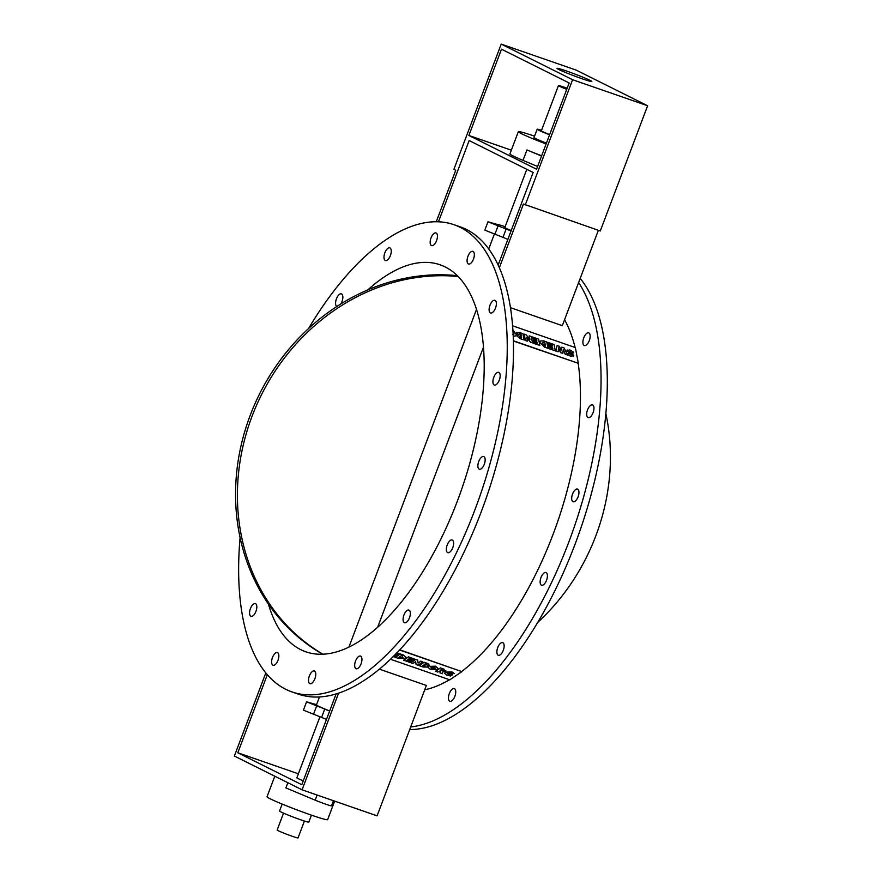 <?xml version="1.0" encoding="UTF-8"?>
<svg xmlns="http://www.w3.org/2000/svg" width="882" height="882" viewBox="0 0 882 882"><rect width="100%" height="100%" fill="white"/><g stroke="black" fill="none" stroke-linecap="round" stroke-linejoin="round"><path stroke-width="1.32" d="M426.59 664.344L424.418 664.433L425.234 663.87L426.899 664.863L426.601 664.212M424.551 664.344L426.91 664.73M424.793 665.568L425.278 666.175L422.544 665.701L423.437 665.094L425.278 666.175L424.793 665.436M422.676 665.612L423.9 666.164M423.9 666.031L425.289 666.042M424.11 662.239L419.27 665.656L424.11 662.239L427.792 663.518L429.446 665.348M419.27 665.656L423.106 666.99L427.406 667.101L427.12 665.745L429.435 665.48L427.781 663.65L424.099 662.371M427.131 665.612L427.417 666.968L427.131 665.612M427.406 667.101L427.12 665.745M409.535 658.457L413.438 659.802L414.54 659.063L408.421 656.936L403.581 660.21L409.821 662.371L410.924 661.621L406.911 660.232L407.671 659.714L411.21 660.949L412.324 660.199L408.774 658.964L409.535 658.457M408.906 658.876L412.324 660.199M407.043 660.144L410.924 661.621M408.421 656.936L403.581 660.21M408.421 656.803L414.54 659.063M402.379 655.999L402.887 657.509L398.774 657.388L401.354 655.646L402.379 655.999M398.907 657.299L399.91 657.785M399.91 657.652L402.898 657.377M400.274 653.97L395.434 657.377L400.274 653.97L403.548 655.106L405.94 657.167M395.434 657.377L398.642 658.501L405.169 658.281L405.929 657.233L403.548 655.238L400.263 654.102M395.919 653.727L397.98 654.444L399.083 653.694L396.746 652.878M395.456 654.212L396.856 654.83L395.357 654.312M394.519 655.15L395.753 655.58L396.856 654.83M394.045 655.635L395.467 656.263L393.945 655.734M393.096 656.572L394.364 657.013L395.467 656.263M396.845 652.779L399.083 653.694M416.117 664.554L418.002 665.215L422.842 661.941L420.802 661.235L418.101 663.066L417.627 660.133L415.72 659.471L410.891 662.746L412.93 663.451L415.62 661.632L416.117 664.554M415.72 659.471L410.891 662.746M415.731 659.339L417.627 660.133M417.638 660.001L418.101 663.066M418.112 662.933L420.802 661.235M420.813 661.103L422.842 661.941M431.243 667.2L431.805 668.71L434.859 668.457L431.805 668.843L431.232 667.332L434.341 667.112L434.859 668.589L435.267 668.005M430.835 667.906L431.232 667.332M428.233 667.531L428.972 666.406L435.521 666.164L437.869 668.269M435.521 666.164L428.961 666.538L428.222 667.597L430.57 669.636L437.141 669.372L437.869 668.336L435.51 666.296M441.507 669.548L443.172 670.794L440.173 670.441L441.507 669.548M440.305 670.353L443.183 670.662M439.953 672.834L440.228 671.599L439.953 672.834L442.477 673.705L442.532 672.117L445.895 670.684M445.333 671.511L443.878 669.24L440.394 667.894L435.554 671.169L437.77 672.073L439.071 671.191L440.25 671.599M440.383 668.027L435.554 671.301M440.394 667.894L443.889 669.107L445.344 671.378M442.532 672.117L442.477 673.705M447.582 672.867L448.221 674.399L450.713 673.87L452.631 674.532L450.713 674.002L449.522 674.796L448.21 674.532L447.571 672.999L454.373 673.583L451.937 671.996L445.289 672.216L444.55 673.264L446.854 675.292L450.68 675.987L452.62 674.664M444.561 673.209L445.289 672.216M445.3 672.084L451.937 671.996M451.948 671.864L454.373 673.583M447.163 673.583L447.571 672.999M390.384 659.218L449.787 679.835L461.87 671.632L399.502 649.99M520.314 337.343L519.498 336.571L521.46 336.737L521.659 337.806L520.314 337.343M521.56 337.773L521.383 336.836L520.027 336.362M519.862 334.995L518.837 334.113L519.641 333.837L520.986 334.3L521.207 335.458L519.862 334.995M521.108 335.425L520.909 334.399L519.553 333.925M524.151 339.978L520.391 338.798L517.205 336.207L520.468 338.699L524.151 339.978L522.938 333.683L519.09 332.349L516.477 333.076L518.296 335.193L517.282 336.108L518.296 335.193M518.219 335.292L517.205 336.207L518.219 335.292L516.565 332.382M516.4 333.175L516.532 332.437M539.828 345.424L533.621 343.385L533.345 341.951L533.698 343.296L539.828 345.424L538.615 339.118L532.375 336.957L532.662 338.401L536.675 339.791L536.862 340.783L533.323 339.559L533.599 340.992L537.138 342.216L537.325 343.208L533.423 341.852M537.226 343.175L537.138 342.216M537.061 342.315L533.599 340.992M533.522 341.091L533.323 339.559M536.763 340.75L536.675 339.791M536.587 339.89L532.662 338.401M532.585 338.49L532.375 336.957M545.374 345.965L544.833 342.646L545.473 345.998L542.32 343.33L542.452 342.381M542.32 343.33L543.698 342.249L544.833 342.646M544.745 342.745L543.698 342.249M543.621 342.348L542.243 343.429M547.987 348.247L544.624 347.21L539.982 342.657L544.701 347.111L547.987 348.247L546.763 341.951L543.555 340.838L540.302 341.014L540.06 342.569M539.982 342.657L540.269 341.058M558.141 351.775L555.781 351.08L557.104 345.535L555.858 350.981L558.141 351.775L558.549 347.85L560.665 352.657L562.837 353.395L563.245 349.481L565.373 354.288L567.754 355.104L564.094 347.96L561.801 347.166L561.36 350.76L559.386 346.328L557.104 345.535M561.316 350.65L561.801 347.166M565.373 354.288L567.754 355.104M565.296 354.377L563.223 349.702M560.665 352.657L562.837 353.395M560.588 352.745L558.515 348.07M573.675 355.512L570.952 356.416L567.677 354.608L571.029 356.317L573.752 355.413L569.331 351.488L573.002 353.263L573.565 352.127L569.761 349.878L567.06 350.782L571.481 354.796L568.295 353.351L567.754 354.509M567.677 354.608L568.295 353.351M571.404 354.895L566.972 350.882L567.159 349.956M566.972 350.882L567.115 350M569.254 351.576L573.002 353.263M569.331 351.488L569.948 351.422M573.565 356.339L573.752 355.413M555.285 350.782L549.078 348.754L548.88 347.221L549.166 348.655L555.285 350.782L554.072 344.487L547.843 342.326L548.119 343.76L552.132 345.149L552.319 346.152L548.78 344.917L549.056 346.361L552.595 347.585L552.793 348.577L548.88 347.221M552.683 348.533L552.595 347.585M552.518 347.684L549.056 346.361M548.979 346.45L548.78 344.917M552.22 346.108L552.132 345.149M552.055 345.248L548.119 343.76M548.042 343.859L547.843 342.326M527.447 341.125L525.33 340.507L524.195 334.113L525.407 340.419L527.447 341.125L526.763 337.597L530.622 342.227L532.53 342.889L531.306 336.582L529.266 335.877L529.939 339.383L526.091 334.774L524.195 334.113M529.817 339.228L529.266 335.877M530.622 342.227L532.53 342.889M530.545 342.315L526.808 337.85M513.103 332.018L513.842 334.344M513.798 334.388L513.986 333.506L512.464 334.51M513.908 333.605L513.115 332.205M513.313 336.24L516.003 335.833L516.268 334.311L512.993 330.32M515.959 335.877L513.313 336.362M513.467 340.794L578.372 363.318L513.467 341.047M512.674 325.833L575.34 347.574L578.372 363.318M399.7 649.78L461.87 671.632M454.043 224.712L460.294 226.872A247.258 113.403 109.1 0 1 486.357 497.646A247.258 113.403 109.1 0 1 298.16 694.068L291.909 691.896A247.258 113.403 -70.9 0 0 480.106 495.486A247.258 113.403 -70.9 0 0 454.043 224.712A247.258 113.403 -70.9 0 0 308.491 328.622M461.881 671.367A209.277 95.984 -70.9 0 0 578.217 363.516M410.681 726.966A247.258 113.403 -70.9 0 0 568.901 541.813A247.258 113.403 -70.9 0 0 578.614 282.571M424.727 689.812A209.277 95.984 -70.9 0 0 449.511 679.735M575.108 347.497A209.277 95.984 -70.9 0 0 564.568 319.725M455.729 691.499A6.703 3.076 109.1 0 1 453.844 698.467A6.703 3.076 109.1 0 1 449.897 701.289A6.703 3.076 109.1 0 1 449.192 693.947A6.703 3.076 109.1 0 1 454.296 688.622A6.703 3.076 109.1 0 1 455.729 691.499M503.754 643.695A6.703 3.076 109.1 0 1 502.839 651.357A6.703 3.076 109.1 0 1 498.308 655.282A6.703 3.076 109.1 0 1 497.602 647.95A6.703 3.076 109.1 0 1 502.696 642.625A6.703 3.076 109.1 0 1 503.754 643.695M546.134 572.627A6.703 3.076 109.1 0 1 546.608 580.08A6.703 3.076 109.1 0 1 541.57 585.218A6.703 3.076 109.1 0 1 540.864 577.875A6.703 3.076 109.1 0 1 545.969 572.55A6.703 3.076 109.1 0 1 546.134 572.627M576.442 489.102A6.703 3.076 109.1 0 1 577.512 489.08A6.703 3.076 109.1 0 1 578.217 496.423A6.703 3.076 109.1 0 1 573.113 501.748A6.703 3.076 109.1 0 1 572.087 495.475A6.703 3.076 109.1 0 1 576.442 489.102M590.036 405.841A6.703 3.076 109.1 0 1 592.528 404.915A6.703 3.076 109.1 0 1 593.233 412.258A6.703 3.076 109.1 0 1 588.129 417.583A6.703 3.076 109.1 0 1 586.828 412.555A6.703 3.076 109.1 0 1 590.036 405.841M584.876 335.524A6.703 3.076 109.1 0 1 588.724 332.867A6.703 3.076 109.1 0 1 589.43 340.209A6.703 3.076 109.1 0 1 584.336 345.535A6.703 3.076 109.1 0 1 584.876 335.524M379.293 669.118L426.37 685.457L377.099 815.85L302.074 789.82L338.633 693.054M476.556 309.295L348.941 647.002M458.166 276.507A204.811 181.681 116.5 0 0 250.609 420.174A204.811 181.681 116.5 0 0 322.856 654.168M322.625 654.179A204.811 181.681 -63.5 0 1 248.603 419.689A204.811 181.681 -63.5 0 1 457.35 275.68M537.491 622.703A204.811 181.681 116.5 0 0 605.89 413.691M567.159 88.266A11.168 0.584 20.7 0 0 558.438 85.587A11.168 0.584 20.7 0 0 559.519 86.282A11.168 0.584 20.7 0 0 566.751 89.347M436.27 221.768L455.74 170.248L453.888 169.333L501.208 44.1L576.244 70.141L647.62 105.752L600.289 230.985L523.423 204.029L499.399 267.599M647.62 105.752L572.583 79.722L525.264 204.944M468.882 135.464L501.483 49.194L569.166 82.974L536.565 169.234L468.882 135.464L511.34 150.194M303.276 780.824A11.168 0.584 -159.3 0 1 296.87 777.825L319.945 716.746M304.422 821.043L298.05 837.9A11.168 0.584 -159.3 0 1 287.389 834.504A11.168 0.584 -159.3 0 1 277.146 830.006L283.519 813.149M367.772 289.924A204.811 93.933 109.1 0 1 440.118 264.809A204.811 93.933 109.1 0 1 445.267 266.981A204.811 93.933 109.1 0 1 459.687 494.824A204.811 93.933 109.1 0 1 305.822 651.787A204.811 93.933 109.1 0 1 268.393 604.027M311.434 815.133L308.799 822.09A15.644 0.827 -159.3 0 1 293.882 817.327A15.644 0.827 -159.3 0 1 279.539 811.032L282.174 804.075M334.642 801.121L327.63 819.665A32.402 1.709 -159.3 0 1 296.727 809.808A32.402 1.709 -159.3 0 1 267.026 796.755L274.787 776.204M334.631 801.11L333.385 804.395L331.544 805.85A11.168 0.584 -159.3 0 1 325.723 804.186A11.168 0.584 -159.3 0 1 315.172 800.161L285.878 787.913L287.841 782.72M298.381 773.812L237.809 752.787L301.798 784.715L336.141 693.847M237.809 752.787L267.301 674.73M302.074 789.82L234.38 756.039L265.791 672.933M537.601 166.489L523.004 160.381A32.402 1.709 -159.3 0 1 513.037 155.927A32.402 1.709 -159.3 0 1 509.928 153.92L518.34 131.661A32.402 1.709 20.7 0 0 521.449 133.667A32.402 1.709 20.7 0 0 546.112 143.975M501.208 44.1L572.583 79.722M498.198 264.964L533.147 172.497L469.147 140.558L438.453 221.812M316.594 704.553A20.11 1.058 20.7 0 0 315.271 704.332L306.583 701.818L324.741 709.062A20.11 1.058 20.7 0 0 329.648 711.024M319.482 696.901L316.451 704.927A18.621 0.981 20.7 0 0 329.681 710.947M326.494 719.37A20.11 1.058 -159.3 0 1 321.588 717.408L303.43 710.164L306.583 701.818M534.547 136.181A32.402 1.709 20.7 0 0 518.34 131.661M546.432 143.138A15.644 0.827 -159.3 0 1 535.517 138.551A15.644 0.827 -159.3 0 1 534.018 137.581L537.171 129.235A15.644 0.827 20.7 0 0 538.67 130.205A15.644 0.827 20.7 0 0 549.585 134.792M505.121 226.685A20.11 1.058 20.7 0 0 496.654 224.282L487.978 221.779L506.136 229.011A20.11 1.058 20.7 0 0 511.042 230.974M511.218 230.522A11.168 0.584 -159.3 0 1 505.882 228.206A11.168 0.584 -159.3 0 1 504.813 227.512L526.797 169.322M549.662 134.571A11.168 0.584 -159.3 0 1 542.43 131.506A11.168 0.584 -159.3 0 1 541.35 130.812L558.438 85.587M541.559 130.271A15.644 0.827 20.7 0 0 537.171 129.235M541.647 155.794A32.402 1.709 -159.3 0 1 526.951 149.94L541.548 156.048M598.36 230.312L562.319 325.667L510.557 307.708M507.889 239.331A20.11 1.058 -159.3 0 1 502.983 237.368L484.824 230.125L487.978 221.779M254.854 613.618A6.703 3.076 109.1 0 1 250.995 616.286A6.703 3.076 109.1 0 1 250.29 608.944A6.703 3.076 109.1 0 1 255.394 603.619A6.703 3.076 109.1 0 1 254.854 613.618M277.995 660.298A6.703 3.076 109.1 0 1 273.034 665.249A6.703 3.076 109.1 0 1 272.329 657.906A6.703 3.076 109.1 0 1 277.433 652.581A6.703 3.076 109.1 0 1 277.995 660.298M315.602 676.207A6.703 3.076 109.1 0 1 309.946 683.66A6.703 3.076 109.1 0 1 309.24 676.329A6.703 3.076 109.1 0 1 314.345 671.004A6.703 3.076 109.1 0 1 315.602 676.207M361.951 658.953A6.703 3.076 109.1 0 1 360.065 665.921A6.703 3.076 109.1 0 1 356.119 668.743A6.703 3.076 109.1 0 1 355.413 661.401A6.703 3.076 109.1 0 1 360.517 656.076A6.703 3.076 109.1 0 1 361.951 658.953M409.965 611.149A6.703 3.076 109.1 0 1 409.061 618.811A6.703 3.076 109.1 0 1 404.518 622.736A6.703 3.076 109.1 0 1 403.813 615.393A6.703 3.076 109.1 0 1 408.917 610.079A6.703 3.076 109.1 0 1 409.965 611.149M452.356 540.071A6.703 3.076 109.1 0 1 452.819 547.535A6.703 3.076 109.1 0 1 447.791 552.672A6.703 3.076 109.1 0 1 447.086 545.33A6.703 3.076 109.1 0 1 452.179 540.005A6.703 3.076 109.1 0 1 452.356 540.071M482.652 456.556A6.703 3.076 109.1 0 1 483.722 456.534A6.703 3.076 109.1 0 1 484.427 463.877A6.703 3.076 109.1 0 1 479.334 469.202A6.703 3.076 109.1 0 1 478.298 462.918A6.703 3.076 109.1 0 1 482.652 456.556M496.257 373.295A6.703 3.076 109.1 0 1 498.738 372.369A6.703 3.076 109.1 0 1 499.444 379.701A6.703 3.076 109.1 0 1 494.35 385.026A6.703 3.076 109.1 0 1 493.049 380.01A6.703 3.076 109.1 0 1 496.257 373.295M491.087 302.978A6.703 3.076 109.1 0 1 494.945 300.321A6.703 3.076 109.1 0 1 495.651 307.653A6.703 3.076 109.1 0 1 490.546 312.978A6.703 3.076 109.1 0 1 491.087 302.978M467.945 256.309A6.703 3.076 109.1 0 1 472.906 251.359A6.703 3.076 109.1 0 1 473.612 258.702A6.703 3.076 109.1 0 1 468.518 264.016A6.703 3.076 109.1 0 1 467.945 256.309M430.339 240.389A6.703 3.076 109.1 0 1 435.995 232.936A6.703 3.076 109.1 0 1 436.7 240.279A6.703 3.076 109.1 0 1 431.607 245.604A6.703 3.076 109.1 0 1 430.339 240.389M384.001 257.643A6.703 3.076 109.1 0 1 385.875 250.675A6.703 3.076 109.1 0 1 389.822 247.864A6.703 3.076 109.1 0 1 390.528 255.207A6.703 3.076 109.1 0 1 385.434 260.532A6.703 3.076 109.1 0 1 384.001 257.643M336.891 306.473A6.703 3.076 109.1 0 1 335.976 305.448A6.703 3.076 109.1 0 1 336.88 297.796A6.703 3.076 109.1 0 1 341.422 293.86A6.703 3.076 109.1 0 1 340.805 303.981M240.091 537.623A247.258 113.403 -70.9 0 0 285.691 689.272A247.258 113.403 -70.9 0 0 291.909 691.896M580.191 278.381A247.258 113.403 109.1 0 1 575.152 543.985A247.258 113.403 109.1 0 1 409.711 729.546M566.718 71.089A18.621 0.981 -159.3 0 1 591.833 81.508A18.621 0.981 -159.3 0 1 574.061 75.841A18.621 0.981 -159.3 0 1 556.994 68.344A18.621 0.981 -159.3 0 1 566.718 71.089M317.112 795.035L315.172 800.161M333.484 800.724L331.544 805.85M313.474 714.343L316.627 705.986M321.588 717.408L324.741 709.062M523.004 160.381L526.951 149.94M506.136 229.011L502.983 237.368M498.021 225.946L494.868 234.292M483.534 347.034L377.705 627.102M494.361 234.116L488.771 248.889"/></g></svg>
